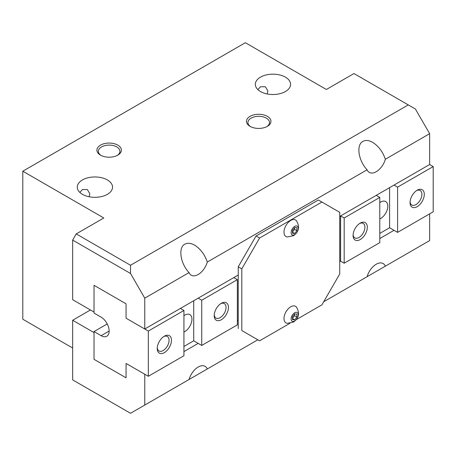 <?xml version="1.0" encoding="UTF-8"?>
<svg xmlns="http://www.w3.org/2000/svg" width="456" height="456" viewBox="0 0 456 456"><rect width="100%" height="100%" fill="white"/><g stroke="black" fill="none" stroke-linecap="round" stroke-linejoin="round"><path stroke-width="0.68" d="M266.823 126.648A10.784 6.224 0 0 0 269.496 122.544A10.784 6.224 0 0 0 262.838 116.793A10.784 6.224 0 0 0 251.085 118.138A10.784 6.224 0 0 0 247.927 122.544A10.784 6.224 0 0 0 250.6 126.648M250.053 116.348A12.249 7.074 180 0 1 267.376 116.348A12.249 7.074 180 0 1 267.376 126.352L267.376 126.352A12.249 7.074 180 0 1 250.053 126.352A12.249 7.074 180 0 1 250.053 116.348M117.266 155.428A10.784 6.224 0 0 0 119.939 151.324A10.784 6.224 0 0 0 113.282 145.572A10.784 6.224 0 0 0 101.528 146.923A10.784 6.224 0 0 0 98.371 151.324A10.784 6.224 0 0 0 101.044 155.428M100.491 145.133A12.249 7.074 180 0 1 117.813 145.133A12.249 7.074 180 0 1 117.813 155.131L117.813 155.131A12.249 7.074 180 0 1 100.491 155.131A12.249 7.074 180 0 1 100.491 145.133M257.879 89.615L260.496 86.76L265.403 86.765L267.906 91.04L267.142 93.947M260.496 77.149A17.624 10.175 180 0 1 279.705 74.944A17.624 10.175 180 0 1 290.58 84.343A17.624 10.175 180 0 1 285.422 91.536A17.624 10.175 180 0 1 266.213 93.742A17.624 10.175 180 0 1 255.331 84.343A17.624 10.175 180 0 1 260.496 77.149M362.873 141.394C365.598 139.918 368.864 140.243 372.666 142.363C378.52 146.057 382.749 151.683 385.348 159.258A13.851 7.997 -60 0 1 376.223 171.718A13.851 7.997 -60 0 1 369.303 172.402A13.851 7.997 -60 0 1 367.103 169.792C358.387 160.751 356.016 144.831 362.873 141.394M376.223 264.235A13.851 7.997 -60 0 1 383.148 263.551A13.851 7.997 -60 0 1 385.348 266.167L367.103 276.701A13.851 7.997 -60 0 1 376.223 264.235M79.834 192.409L82.445 189.559L87.352 189.559L89.861 193.834L89.091 196.747M82.445 179.943A17.624 10.175 180 0 1 101.654 177.737A17.624 10.175 180 0 1 112.535 187.137A17.624 10.175 180 0 1 107.371 194.336A17.624 10.175 180 0 1 88.162 196.542A17.624 10.175 180 0 1 77.286 187.137A17.624 10.175 180 0 1 82.445 179.943M184.822 244.188C187.553 242.712 190.819 243.037 194.615 245.157C200.475 248.851 204.704 254.482 207.298 262.052A13.851 7.997 -60 0 1 198.178 274.512A13.851 7.997 -60 0 1 191.252 275.202A13.851 7.997 -60 0 1 189.058 272.585C180.342 263.545 177.971 247.625 184.822 244.188M198.178 367.029A13.851 7.997 -60 0 1 205.103 366.345A13.851 7.997 -60 0 1 207.298 368.961L189.058 379.495A13.851 7.997 -60 0 1 198.178 367.029M287.246 323.31A9.57 5.523 -60 0 1 284.248 316.259A9.57 5.523 -60 0 1 290.763 306.791A9.57 5.523 -60 0 1 296.542 307.207C299.945 313.187 298.948 318.128 293.539 322.039L287.246 323.31M294.679 312.753A5.039 2.907 120 0 0 291.116 318.921A5.039 2.907 120 0 0 294.679 320.978A5.039 2.907 120 0 0 298.241 314.811A5.039 2.907 120 0 0 294.679 312.753M287.246 236.96A9.57 5.523 -60 0 1 284.248 229.909A9.57 5.523 -60 0 1 290.763 220.442A9.57 5.523 -60 0 1 296.542 220.858C299.945 226.837 298.948 231.779 293.539 235.689L287.246 236.96M294.679 226.404A5.039 2.907 120 0 0 291.116 232.571A5.039 2.907 120 0 0 294.679 234.629A5.039 2.907 120 0 0 298.241 228.462A5.039 2.907 120 0 0 294.679 226.404M294.679 227.55L296.907 227.749L296.907 230.719L294.679 233.483L292.456 233.284L292.456 230.32L294.679 227.55M294.679 233.483L292.456 232.201M292.456 232.036L294.587 229.379L294.587 227.664M296.907 230.719L294.587 229.379M294.679 313.899L296.907 314.098L296.907 317.068L294.679 319.833L292.456 319.633L292.456 316.669L294.679 313.899M294.679 319.833L292.456 318.55M292.456 318.385L294.587 315.729L294.587 314.007M296.907 317.068L294.587 315.729M289.982 323.281L259.601 340.82L241.8 330.537L241.8 268.863L259.601 238.021L321.919 202.042L339.726 212.325L339.726 273.999L321.919 304.842L296.394 319.576M256.044 338.762L241.8 330.537M72.652 240.078L76.215 233.911L130.519 265.261L130.519 273.486L72.652 240.078L72.652 299.7L94.021 312.035L94.021 285.308L126.067 303.81L126.067 318.202L144.763 328.998L238.237 275.031L238.237 266.806L241.8 268.863M198.178 298.156L201.74 300.213L237.348 279.653L233.785 277.596L238.237 275.031L238.237 320.26L237.348 320.773L238.237 320.26L238.237 328.485M238.237 266.806L256.044 235.969L259.601 238.021M256.044 235.969L318.356 199.99L321.919 202.042M144.763 405.065L144.763 374.228L126.067 363.432L126.067 377.825L94.021 359.322L94.021 332.595L72.652 320.26L72.652 379.882L130.519 413.29L189.058 379.495M385.348 266.167L429.637 240.591L429.637 213.864M207.298 368.961L257.822 339.788M323.703 301.758L367.103 276.701M207.298 262.052L367.103 169.792M385.348 159.258L429.637 133.682L415.393 109.012L353.97 73.547L326.371 89.484L245.362 42.71L22.8 171.205L103.814 217.974L76.215 233.911M130.519 265.261L408.274 104.903M144.763 328.998L144.763 298.156L130.519 273.486M144.763 298.156L189.058 272.585M183.933 351.61L198.178 343.385M339.726 261.664L340.615 261.151L339.726 261.664M379.785 238.539L394.03 230.314M376.223 195.362L379.785 197.419L379.785 242.649L344.177 263.209L340.615 261.151L340.615 215.922L339.726 216.435L429.637 164.525L429.637 133.682M72.652 320.26L90.459 309.977M72.652 348.013L22.8 319.234L22.8 171.205M379.785 202.624A10.072 5.814 -60 0 1 385.713 201.546A10.072 5.814 -60 0 1 387.799 206.158A10.072 5.814 -60 0 1 379.785 218.943M410.081 201.814A8.368 4.834 120 0 0 411.785 205A8.368 4.834 120 0 0 418.237 202.755A8.368 4.834 120 0 0 421.891 194.336A8.368 4.834 120 0 0 420.153 190.505A8.368 4.834 120 0 0 416.545 190.619M410.052 202.561A10.072 5.814 -60 0 1 417.177 190.22A10.072 5.814 -60 0 1 424.297 194.336A10.072 5.814 -60 0 1 417.177 206.671A10.072 5.814 -60 0 1 410.052 202.561M353.109 234.709A8.368 4.834 120 0 0 354.814 237.895A8.368 4.834 120 0 0 361.26 235.649A8.368 4.834 120 0 0 364.914 227.23A8.368 4.834 120 0 0 363.181 223.4A8.368 4.834 120 0 0 359.567 223.514M353.081 235.45A10.072 5.814 -60 0 1 360.2 223.115A10.072 5.814 -60 0 1 367.325 227.23A10.072 5.814 -60 0 1 360.2 239.565A10.072 5.814 -60 0 1 353.081 235.45M394.03 185.085L397.592 187.137L433.2 166.582L433.2 211.812L397.592 232.372L389.578 227.743L379.785 233.398M397.592 187.137L397.592 232.372M389.578 227.743L389.578 187.655M340.615 215.922L344.177 217.979L344.177 263.209M379.785 197.419L344.177 217.979M433.2 166.582L429.637 164.525M183.933 315.695A10.072 5.814 -60 0 1 189.861 314.617A10.072 5.814 -60 0 1 191.947 319.228A10.072 5.814 -60 0 1 183.933 332.014M157.252 347.785A8.368 4.834 120 0 0 158.962 350.966A8.368 4.834 120 0 0 165.408 348.726A8.368 4.834 120 0 0 169.062 340.301A8.368 4.834 120 0 0 167.329 336.471A8.368 4.834 120 0 0 163.715 336.585M171.467 340.301A10.072 5.814 -60 0 1 164.348 352.636A10.072 5.814 -60 0 1 157.229 348.526A10.072 5.814 -60 0 1 164.348 336.192A10.072 5.814 -60 0 1 171.467 340.301M214.229 314.891A8.368 4.834 120 0 0 215.933 318.071A8.368 4.834 120 0 0 222.385 315.831A8.368 4.834 120 0 0 226.033 307.407A8.368 4.834 120 0 0 224.301 303.576A8.368 4.834 120 0 0 220.693 303.696M228.445 307.407A10.072 5.814 -60 0 1 221.325 319.747A10.072 5.814 -60 0 1 214.2 315.632A10.072 5.814 -60 0 1 221.325 303.297A10.072 5.814 -60 0 1 228.445 307.407M148.325 331.05L148.325 376.28L183.933 355.726L183.933 310.49L148.325 331.05L126.067 318.202L126.067 303.81L94.021 285.308L94.021 313.061L101.141 317.176A11.332 6.544 60 0 1 108.545 327.157A11.332 6.544 60 0 1 106.807 336.237A11.332 6.544 60 0 1 101.141 335.679L94.021 331.563L107.234 323.937M148.325 376.28L126.067 363.432L126.067 377.825L94.021 359.322L94.021 331.563M183.933 310.49L180.371 308.438M193.726 300.726L193.726 340.82L183.933 346.469M201.74 300.213L201.74 345.443L193.726 340.82M201.74 345.443L237.348 324.883L237.348 279.653M101.141 335.679L109.155 331.05"/></g></svg>
